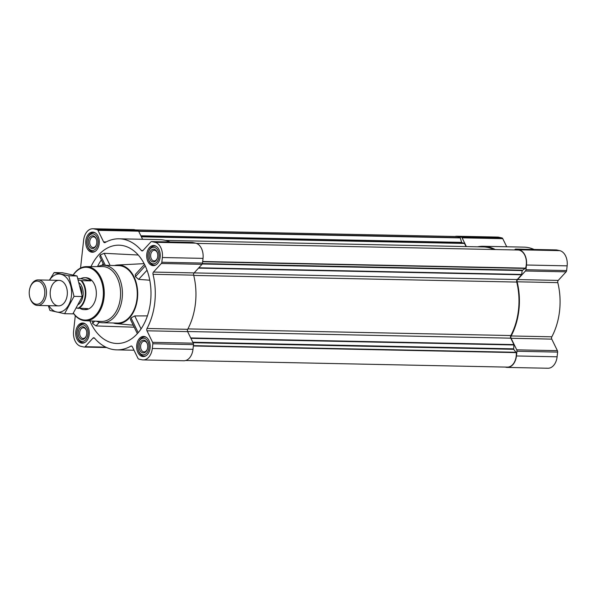 <?xml version="1.0" encoding="UTF-8"?>
<svg xmlns="http://www.w3.org/2000/svg" width="597" height="597" viewBox="0 0 597 597"><rect width="100%" height="100%" fill="white"/><g stroke="black" fill="none" stroke-linecap="round" stroke-linejoin="round"><path stroke-width="0.9" d="M506.719 246.777L502.764 238.666A1.918 1.284 -88.8 0 0 501.928 237.912L498.771 237.218A13.41 9.007 -88.8 0 0 497.585 237.076L456.914 236.24A13.41 9.007 -88.8 0 0 455.026 236.494M534.084 249.464A55.551 37.312 -88.8 0 0 523.905 247.128L483.234 246.292A55.551 37.312 -88.8 0 0 477.585 246.815M505.196 367.073L506.084 367.274A13.41 9.007 -88.8 0 0 507.278 367.416A13.41 9.007 -88.8 0 0 516.442 355.961L516.957 351.252A1.918 1.284 -88.8 0 0 516.733 349.835L511.099 338.283A1.918 1.284 -88.8 0 1 511.144 335.962A55.551 37.312 -88.8 0 0 517.129 281.791A1.918 1.284 -88.8 0 1 517.584 279.568L558.255 280.403L566.113 271.822A1.918 1.284 -88.8 0 0 566.628 270.56L567.15 265.852A13.41 9.007 -88.8 0 0 559.725 250.636L556.568 249.942A1.918 1.284 -88.8 0 0 556.397 249.919A1.918 1.284 -88.8 0 0 556.232 249.934M558.255 280.403A1.918 1.284 -88.8 0 0 557.792 282.627A55.551 37.312 -88.8 0 1 551.815 336.805A1.918 1.284 -88.8 0 0 551.77 339.118L557.404 350.67A1.918 1.284 -88.8 0 1 557.628 352.096L557.113 356.805A13.41 9.007 -88.8 0 1 547.942 368.252L507.278 367.416M89.893 320.925A49.163 33.022 -88.8 0 0 119.579 343.387A49.163 33.022 -88.8 0 0 150.951 296.321A49.163 33.022 -88.8 0 0 123.34 245.703A49.163 33.022 -88.8 0 0 121.594 245.389A49.163 33.022 -88.8 0 0 91.005 266.62M138.235 255.016L104.184 253.3L100.296 254.949L99.759 256.613L104.005 265.314M92.677 321.044L92.58 323.455L96.005 325.947L134.191 327.193M113.288 322.977A29.372 19.731 -88.8 0 0 116.43 323.649A29.372 19.731 -88.8 0 0 125.31 321.41A29.372 19.731 -88.8 0 0 137.586 290.657A29.372 19.731 -88.8 0 0 121.176 265.284A29.372 19.731 -88.8 0 0 117.639 264.986A29.372 19.731 -88.8 0 0 114.467 265.523M147.414 315.873L134.75 315.94L131.019 317.925L130.407 319.432L137.347 333.656M144.519 264.434L135.325 274.471L135.422 276.665L138.646 279.374L149.765 280.217M81.371 343.081A10.089 6.776 91.2 0 1 75.729 332.298A10.089 6.776 91.2 0 1 82.677 323.014A10.089 6.776 91.2 0 1 89.251 333.238A10.089 6.776 91.2 0 1 82.267 343.185A10.089 6.776 91.2 0 1 81.371 343.081M142.325 356.499A10.089 6.776 91.2 0 1 136.683 345.708A10.089 6.776 91.2 0 1 143.631 336.432A10.089 6.776 91.2 0 1 150.198 346.656A10.089 6.776 91.2 0 1 143.22 356.603A10.089 6.776 91.2 0 1 142.325 356.499M152.362 265.553A10.089 6.776 91.2 0 1 146.72 254.762A10.089 6.776 91.2 0 1 153.675 245.486A10.089 6.776 91.2 0 1 160.242 255.71A10.089 6.776 91.2 0 1 153.257 265.658A10.089 6.776 91.2 0 1 152.362 265.553M91.416 252.135A10.089 6.776 91.2 0 1 85.767 241.345A10.089 6.776 91.2 0 1 92.722 232.069A10.089 6.776 91.2 0 1 99.289 242.292A10.089 6.776 91.2 0 1 92.304 252.24A10.089 6.776 91.2 0 1 91.416 252.135M75.289 315.701L73.588 331.148A13.41 9.007 -88.8 0 0 81.005 346.364L84.162 347.058A1.918 1.284 -88.8 0 0 84.334 347.081A1.918 1.284 -88.8 0 0 85.125 346.7L92.983 338.118L94.542 338.156A1.918 1.284 -88.8 0 0 93.774 337.745A1.918 1.284 -88.8 0 0 92.983 338.118M94.542 338.148A55.551 37.312 -88.8 0 0 116.825 349.872A55.551 37.312 -88.8 0 0 130.847 346.141L131.803 346.156M80.55 268.06L83.625 240.195A13.41 9.007 -88.8 0 1 92.789 228.748A13.41 9.007 -88.8 0 1 93.975 228.89L97.132 229.584A1.918 1.284 -88.8 0 1 97.968 230.338L103.602 241.889A1.918 1.284 -88.8 0 0 104.609 242.666A1.918 1.284 -88.8 0 0 105.094 242.531A55.551 37.312 -88.8 0 1 119.109 238.8A55.551 37.312 -88.8 0 1 141.399 250.524A1.918 1.284 -88.8 0 0 142.168 250.927A1.918 1.284 -88.8 0 0 142.959 250.553L150.817 241.972A1.918 1.284 -88.8 0 1 151.608 241.591A1.918 1.284 -88.8 0 1 151.772 241.613L154.929 242.307A13.41 9.007 -88.8 0 1 162.354 257.531L161.839 262.24A1.918 1.284 -88.8 0 1 161.317 263.493L153.459 272.075A1.918 1.284 -88.8 0 0 153.004 274.307A55.551 37.312 -88.8 0 1 147.019 328.477A1.918 1.284 -88.8 0 0 146.974 330.79L152.608 342.342A1.918 1.284 -88.8 0 1 152.832 343.768L152.317 348.476A13.41 9.007 -88.8 0 1 143.153 359.924A13.41 9.007 -88.8 0 1 141.959 359.782L138.802 359.088A1.918 1.284 -88.8 0 1 137.967 358.334L132.333 346.782A1.918 1.284 -88.8 0 0 131.325 346.014A1.918 1.284 -88.8 0 0 130.847 346.141M185.704 360.506L507.39 367.118A12.895 8.664 -88.8 0 0 516.271 352.618L513.666 349.312L513.913 344.588L510.778 338.171A2.172 1.455 -88.8 0 1 510.831 335.544A54.909 36.887 -88.8 0 0 516.733 282.06A2.172 1.455 -88.8 0 1 517.256 279.538L521.621 274.769L522.181 270.568L202.226 263.986M466.093 246.576L464.354 243.255L461.757 242.688L141.034 236.091M143.153 359.924L183.816 360.76A13.41 9.007 -88.8 0 0 192.988 349.312L193.503 344.603A1.918 1.284 -88.8 0 0 193.279 343.178L187.645 331.633A1.918 1.284 -88.8 0 1 187.689 329.313A55.551 37.312 -88.8 0 0 193.667 275.142A1.918 1.284 -88.8 0 1 194.129 272.911L201.987 264.329A1.918 1.284 -88.8 0 0 202.502 263.076L203.025 258.367A13.41 9.007 -88.8 0 0 195.6 243.143L192.443 242.449A1.918 1.284 -88.8 0 0 192.271 242.427A1.918 1.284 -88.8 0 0 192.107 242.442M169.958 241.972A55.551 37.312 -88.8 0 0 159.78 239.636L119.109 238.8M142.593 239.285L138.638 231.173A1.918 1.284 -88.8 0 0 137.803 230.427L134.646 229.726A13.41 9.007 -88.8 0 0 133.459 229.584L92.789 228.748M196.435 243.389L518.002 250.009A12.895 8.664 -88.8 0 1 525.599 268.135L522.181 270.568M493.876 249.509A54.909 36.887 -88.8 0 0 483.227 246.927L165.406 240.39M135.541 229.927L456.795 236.531A12.895 8.664 -88.8 0 1 460.183 237.643L461.757 242.688M517.584 279.568L525.442 270.986A1.918 1.284 -88.8 0 0 525.964 269.725L526.479 265.016A13.41 9.007 -88.8 0 0 519.054 249.8L515.898 249.106A1.918 1.284 -88.8 0 0 515.733 249.083A1.918 1.284 -88.8 0 0 514.942 249.464L514.51 249.934M495.271 249.539A55.551 37.312 -88.8 0 0 483.234 246.292M466.369 246.583L462.093 237.83A1.918 1.284 -88.8 0 0 461.257 237.076L458.1 236.382A13.41 9.007 -88.8 0 0 456.914 236.24M97.707 266.598A28.731 19.298 91.2 0 1 103.714 265.307L118.564 265.613A28.731 19.298 91.2 0 1 137.265 294.731A28.731 19.298 91.2 0 1 117.378 323.059L102.527 322.753A28.731 19.298 91.2 0 1 99.983 322.455A28.731 19.298 91.2 0 1 96.58 321.216M104.184 253.3L110.109 265.434M100.296 254.949L105.363 265.337M131.019 317.925L138.213 332.671M134.75 315.94L141.064 328.895M92.58 323.455L94.699 321.134M96.005 325.947L99.348 322.298M138.646 279.374L147.026 270.225M135.422 276.665L145.25 265.934M73.259 275.038A26.417 17.746 91.2 0 1 102.557 285.344A26.417 17.746 91.2 0 1 82.737 319.798A26.417 17.746 91.2 0 1 73.379 313.089M78.431 280.008L81.67 280.665L90.863 280.859A15.962 10.724 -88.8 0 0 84.632 277.687L85.953 277.709A15.962 10.724 91.2 0 1 96.341 293.888A15.962 10.724 91.2 0 1 85.296 309.627L83.976 309.604A15.962 10.724 -88.8 0 0 87.789 308.642L76.543 308.052M73.155 275.016A27.052 18.171 91.2 0 1 86.364 266.628A27.052 18.171 91.2 0 1 104.266 294.052A27.052 18.171 91.2 0 1 85.252 320.716A27.052 18.171 91.2 0 1 83.14 320.44A27.052 18.171 91.2 0 1 73.297 313.209M86.364 266.628L102.43 266.583A27.432 18.425 91.2 0 1 120.579 294.388A27.432 18.425 91.2 0 1 101.303 321.425L85.252 320.716M103.714 265.307A28.731 19.298 91.2 0 1 122.415 294.425A28.731 19.298 91.2 0 1 102.527 322.753M91.61 250.367A8.298 5.574 91.2 0 1 87.386 245.554A8.298 5.574 91.2 0 1 87.528 238.554A8.298 5.574 91.2 0 1 94.505 234.352A8.298 5.574 91.2 0 1 97.901 244.188A8.298 5.574 91.2 0 1 91.61 250.367M91.819 248.471A6.388 4.291 91.2 0 1 89.14 238.3A6.388 4.291 91.2 0 1 96.46 239.546A6.388 4.291 91.2 0 1 96.348 244.927A6.388 4.291 91.2 0 1 91.819 248.471M95.192 251.352A9.574 6.433 91.2 0 1 93.259 251.747A9.574 6.433 91.2 0 1 92.416 251.65A9.574 6.433 91.2 0 1 87.543 246.091L87.386 245.554M87.528 238.554L87.707 238.016A9.574 6.433 91.2 0 1 93.654 232.599A9.574 6.433 91.2 0 1 95.572 233.076M81.565 341.312A8.298 5.574 91.2 0 1 77.349 336.499A8.298 5.574 91.2 0 1 77.491 329.499A8.298 5.574 91.2 0 1 84.461 325.298A8.298 5.574 91.2 0 1 87.856 335.133A8.298 5.574 91.2 0 1 81.565 341.312M81.774 339.417A6.388 4.291 91.2 0 1 79.095 329.245A6.388 4.291 91.2 0 1 86.416 330.492A6.388 4.291 91.2 0 1 86.304 335.872A6.388 4.291 91.2 0 1 81.774 339.417M85.155 342.297A9.574 6.433 91.2 0 1 83.222 342.693A9.574 6.433 91.2 0 1 82.371 342.596A9.574 6.433 91.2 0 1 77.506 337.036L77.349 336.499M77.491 329.499L77.67 328.962A9.574 6.433 91.2 0 1 83.617 323.544A9.574 6.433 91.2 0 1 85.528 324.022M142.519 354.73A8.298 5.574 91.2 0 1 138.303 349.917A8.298 5.574 91.2 0 1 138.444 342.917A8.298 5.574 91.2 0 1 145.414 338.715A8.298 5.574 91.2 0 1 148.81 348.551A8.298 5.574 91.2 0 1 142.519 354.73M142.728 352.834A6.388 4.291 91.2 0 1 140.049 342.663A6.388 4.291 91.2 0 1 147.369 343.909A6.388 4.291 91.2 0 1 147.258 349.29A6.388 4.291 91.2 0 1 142.728 352.834M146.108 355.715A9.574 6.433 91.2 0 1 144.175 356.111A9.574 6.433 91.2 0 1 143.325 356.013A9.574 6.433 91.2 0 1 138.459 350.454L138.303 349.917M138.444 342.917L138.623 342.38A9.574 6.433 91.2 0 1 144.571 336.962A9.574 6.433 91.2 0 1 146.481 337.439M152.563 263.784A8.298 5.574 91.2 0 1 148.34 258.964A8.298 5.574 91.2 0 1 148.481 251.971A8.298 5.574 91.2 0 1 155.459 247.77A8.298 5.574 91.2 0 1 158.847 257.606A8.298 5.574 91.2 0 1 152.563 263.784M152.772 261.889A6.388 4.291 91.2 0 1 150.093 251.718A6.388 4.291 91.2 0 1 157.414 252.956A6.388 4.291 91.2 0 1 157.302 258.344A6.388 4.291 91.2 0 1 152.772 261.889M156.145 264.769A9.574 6.433 91.2 0 1 154.213 265.165A9.574 6.433 91.2 0 1 153.369 265.068A9.574 6.433 91.2 0 1 148.496 259.508L148.34 258.964M148.481 251.971L148.66 251.434A9.574 6.433 91.2 0 1 154.608 246.016A9.574 6.433 91.2 0 1 156.526 246.494M96.423 244.695A5.351 3.589 91.2 0 1 93.169 247.516A5.351 3.589 91.2 0 1 92.699 247.464A5.351 3.589 91.2 0 1 89.707 241.74A5.351 3.589 91.2 0 1 93.393 236.822A5.351 3.589 91.2 0 1 96.52 239.778M157.369 258.113A5.351 3.589 91.2 0 1 154.123 260.934A5.351 3.589 91.2 0 1 153.653 260.874A5.351 3.589 91.2 0 1 150.66 255.158A5.351 3.589 91.2 0 1 154.347 250.24A5.351 3.589 91.2 0 1 157.474 253.188M147.332 349.058A5.351 3.589 91.2 0 1 144.086 351.879A5.351 3.589 91.2 0 1 143.608 351.827A5.351 3.589 91.2 0 1 140.616 346.103A5.351 3.589 91.2 0 1 144.302 341.185A5.351 3.589 91.2 0 1 147.437 344.141M86.378 335.641A5.351 3.589 91.2 0 1 83.132 338.462A5.351 3.589 91.2 0 1 82.655 338.409A5.351 3.589 91.2 0 1 79.662 332.686A5.351 3.589 91.2 0 1 83.349 327.768A5.351 3.589 91.2 0 1 86.483 330.723M80.879 280.545A15.604 10.477 91.2 0 1 85.184 295.724A15.604 10.477 91.2 0 1 77.811 308.336M81.67 280.665A15.962 10.724 91.2 0 1 85.692 295.784A15.962 10.724 91.2 0 1 78.603 308.455M80.192 308.485A15.962 10.724 -88.8 0 0 82.558 309.433A15.962 10.724 -88.8 0 0 83.976 309.604M77.961 278.583L80.811 278.642L90.863 280.859M84.632 277.687A15.962 10.724 -88.8 0 0 80.811 278.642M35.745 304.142A11.597 7.791 91.2 0 1 29.85 297.41A11.597 7.791 91.2 0 1 30.051 287.635A11.597 7.791 91.2 0 1 39.79 281.777A11.597 7.791 91.2 0 1 44.529 295.508A11.597 7.791 91.2 0 1 35.745 304.142M30.051 287.635L30.216 287.142A12.768 8.574 91.2 0 1 38.141 279.918A12.768 8.574 91.2 0 1 46.454 292.866A12.768 8.574 91.2 0 1 37.618 305.455A12.768 8.574 91.2 0 1 36.484 305.321A12.768 8.574 91.2 0 1 29.992 297.91L29.85 297.41M49.499 280.157A19.089 12.821 91.2 0 1 67.954 279.568A19.089 12.821 91.2 0 1 67.386 307.03A19.089 12.821 91.2 0 1 48.969 305.686M50.297 291.254A12.768 8.574 91.2 0 1 57.73 280.471A12.768 8.574 91.2 0 1 66.648 287.896A12.768 8.574 91.2 0 1 66.431 298.664A12.768 8.574 91.2 0 1 56.111 305.328A12.768 8.574 91.2 0 1 50.297 291.254M48.312 305.679L49.939 310.462L64.603 313.694L74.028 296.358L68.789 275.799L54.126 272.568L49.417 280.157M64.603 313.694L72.864 313.865L82.282 296.53L74.028 296.358M54.126 272.568L62.379 272.739L77.043 275.971L82.282 296.53M68.789 275.799L77.043 275.971M97.475 266.598A48.476 32.559 91.2 0 1 101.363 259.904M101.997 265.381A45.932 30.85 91.2 0 1 103.117 263.501M521.621 274.769L198.517 268.12M517.256 279.538L153.459 272.075M464.57 243.457L141.385 236.808M85.125 346.7L105.773 347.126M152.317 348.476L192.988 349.312M152.832 343.768L193.503 344.603M152.608 342.342L193.279 343.178M146.974 330.79L187.645 331.633M147.019 328.477L187.689 329.313M153.004 274.307L193.667 275.142M161.317 263.493L201.987 264.329M161.839 262.24L202.502 263.076M162.354 257.531L203.025 258.367M154.929 242.307L195.6 243.143M151.772 241.613L192.443 242.449M141.399 250.524L142.952 250.553M103.602 241.889L106.176 241.942M97.968 230.338L138.638 231.173M97.132 229.584L137.803 230.427M93.975 228.89L134.646 229.726M513.913 344.588L190.727 337.939M510.778 338.171L187.592 331.522M516.271 352.618L193.353 345.976M516.151 352.282L193.391 345.641M513.666 349.312L193.055 342.715M513.539 348.835L192.816 342.238M513.972 344.969L190.906 338.32M510.831 335.544L187.906 328.902M516.733 282.06L193.734 275.418M521.756 274.433L198.816 267.792M522.405 270.165L202.398 263.583M525.412 268.404L202.652 261.762M525.599 268.135L202.681 261.493M464.354 243.255L141.288 236.613M461.496 242.367L140.885 235.77M460.362 237.919L138.705 231.308M460.183 237.643L138.556 231.024M516.442 355.961L557.113 356.805M516.957 351.252L557.628 352.096M516.733 349.835L557.404 350.67M511.099 338.283L551.77 339.118M511.144 335.962L551.815 336.805M517.129 281.791L557.792 282.627M525.442 270.986L566.113 271.822M525.964 269.725L566.628 270.56M526.479 265.016L567.15 265.852M519.054 249.8L559.725 250.636M515.898 249.106L556.568 249.942M462.093 237.83L502.764 238.666M461.257 237.076L501.928 237.912M458.1 236.382L498.771 237.218M79.334 282.911A12.388 8.321 91.2 0 1 83.155 293.881A12.388 8.321 91.2 0 1 78.588 304.418M80.311 286.5A11.433 7.679 91.2 0 1 81.811 293.575M116.43 323.649L133.213 325.186M117.639 264.986L144.123 263.658M84.334 347.081L106.654 347.536M116.825 349.872L134.012 350.223M151.608 241.591L192.271 242.427M515.733 249.083L556.397 249.919M93.259 251.747L94.445 251.777M93.654 232.599L94.841 232.621M83.222 342.693L84.401 342.723M83.617 323.544L84.796 323.567M144.175 356.111L145.355 356.14M144.571 336.962L145.75 336.984M154.213 265.165L155.399 265.187M154.608 246.016L155.795 246.039M37.618 305.455L58.499 305.888M38.141 279.918L59.028 280.351"/></g></svg>
